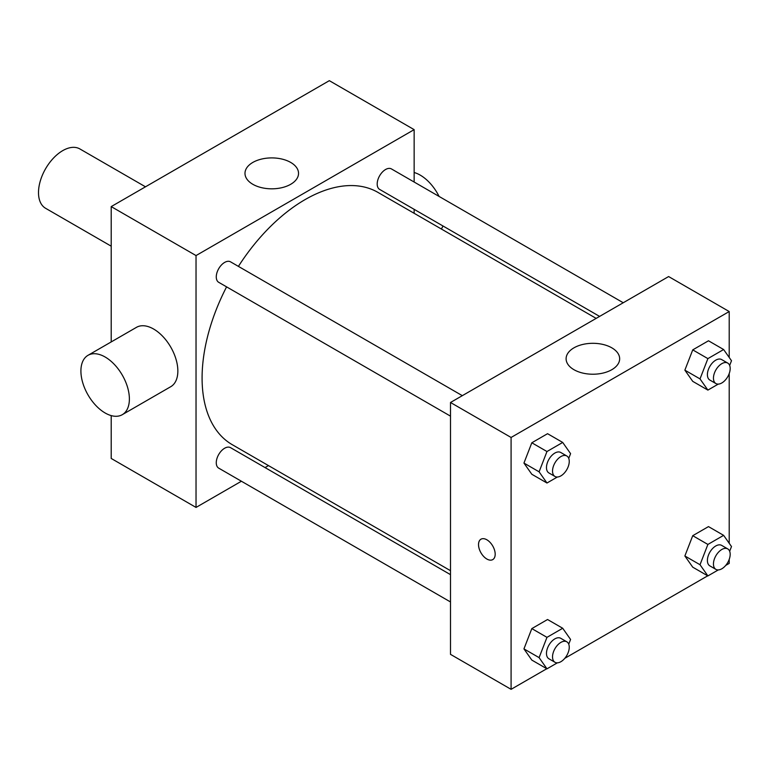 <?xml version="1.0" encoding="UTF-8"?>
<svg xmlns="http://www.w3.org/2000/svg" width="770" height="770" viewBox="0 0 770 770"><rect width="100%" height="100%" fill="white"/><g stroke="black" fill="none" stroke-linecap="round" stroke-linejoin="round"><path stroke-width="1.16" d="M145.482 186.812L79.868 148.937A34.275 19.789 120 0 0 53.457 158.12A34.275 19.789 120 0 0 38.5 192.606A34.275 19.789 120 0 0 45.603 208.295L111.207 246.179M241.405 481.24L196.032 507.43L111.207 458.458L111.207 415.598M111.207 341.928L111.207 206.601L329.329 80.667L414.144 129.639L414.144 182.028M268.489 465.6L265.053 467.583M450.498 416.147L218.719 282.32A11.829 6.824 -60 0 1 218.719 268.672A11.829 6.824 -60 0 1 230.538 261.839L462.327 395.664M450.498 601.957L218.719 468.141A11.829 6.824 -60 0 1 218.719 454.483A11.829 6.824 -60 0 1 230.538 447.659L450.498 574.651M414.144 209.334L414.144 213.3M196.032 507.43L196.032 255.573L414.144 129.639M599.599 316.403L379.639 189.41A11.829 6.824 -60 0 1 379.639 175.762A11.829 6.824 -60 0 1 391.468 168.938L623.248 302.754M450.498 570.685L232.261 444.685A145.665 84.103 -60 0 1 226.582 286.864M238.411 266.382A145.665 84.103 -60 0 1 377.926 192.385L596.163 318.385M88.011 355.317L136.483 327.337A34.275 19.789 60 0 1 170.757 347.126A34.275 19.789 60 0 1 170.757 386.694L122.286 414.683A34.275 19.789 -120 0 0 122.286 375.106A34.275 19.789 -120 0 0 88.011 355.317A34.275 19.789 -120 0 0 82.756 382.786A34.275 19.789 -120 0 0 105.144 412.99A34.275 19.789 -120 0 0 122.286 414.683M196.032 255.573L111.207 206.601M290.704 162.431A26.777 15.458 180 0 1 298.539 173.365A26.777 15.458 180 0 1 271.762 188.823A26.777 15.458 180 0 1 244.985 173.365A26.777 15.458 180 0 1 261.521 159.082A26.777 15.458 180 0 1 290.704 162.431M414.144 172.509A34.275 19.789 60 0 1 420.208 175.117A34.275 19.789 60 0 1 439.073 196.417M442.933 225.957A34.275 19.789 60 0 1 441.345 228.998M546.787 668.726L511.088 689.333L450.498 654.356L450.498 402.489L668.62 276.555L729.209 311.542L729.209 357.472M729.209 559.376L729.209 563.399L725.725 565.411M707.707 575.816L564.805 658.321M692.74 381.362L684.867 370.158L692.74 349.878L708.487 340.783L692.74 349.878L684.867 370.158L692.74 381.362L707.89 390.101L700.017 378.907L707.89 358.618L723.627 349.532L731.5 360.726L729.662 365.452M531.82 660.082L523.947 648.889L531.82 628.599L547.557 619.513L531.82 628.599L523.947 648.889L531.82 660.082L546.97 668.832L539.096 657.628L546.97 637.348L562.706 628.262L570.58 639.456L568.741 644.182M729.209 373.556L729.209 543.293M511.088 689.333L511.088 437.466L729.209 311.542M692.74 567.172L684.867 555.979L692.74 535.689L708.487 526.603L692.74 535.689L684.867 555.979L692.74 567.172L707.89 575.922L700.017 564.728L707.89 544.438L723.627 535.352L731.5 546.546L729.662 551.272M531.82 474.262L523.947 463.068L531.82 442.779L547.557 433.693L531.82 442.779L523.947 463.068L531.82 474.262L546.97 483.011L539.096 471.817L546.97 451.528L562.706 442.442L570.58 453.636L568.741 458.362M511.088 437.466L450.498 402.489M573.948 369.696A26.777 15.458 180 0 1 566.104 358.762A26.777 15.458 180 0 1 592.881 343.305A26.777 15.458 180 0 1 619.658 358.762A26.777 15.458 180 0 1 603.131 373.046A26.777 15.458 180 0 1 573.948 369.696M495.187 554.217A11.781 6.805 60 0 1 492.742 559.607A11.781 6.805 60 0 1 480.961 552.812A11.781 6.805 60 0 1 480.961 539.202A11.781 6.805 60 0 1 490.047 542.359A11.781 6.805 60 0 1 495.187 554.217M492.752 559.607A11.781 6.805 60 0 1 480.971 552.802A11.781 6.805 60 0 1 480.971 539.202M557.355 477.015L546.97 483.011M566.807 455.984L560.753 452.481A11.829 6.824 120 0 0 551.638 455.657A11.829 6.824 120 0 0 546.479 467.554A11.829 6.824 120 0 0 548.923 472.963L554.978 476.466A11.829 6.824 120 0 0 566.807 469.633A11.829 6.824 120 0 0 566.807 455.984A11.829 6.824 120 0 0 557.692 459.151A11.829 6.824 120 0 0 552.533 471.048A11.829 6.824 120 0 0 554.978 476.466M539.096 471.817L523.947 463.068M546.97 451.528L531.82 442.779M562.706 442.442L547.557 433.693M718.275 384.105L707.89 390.101M727.727 363.074L721.673 359.58A11.829 6.824 120 0 0 712.558 362.747A11.829 6.824 120 0 0 707.399 374.644A11.829 6.824 120 0 0 709.844 380.053L715.908 383.556A11.829 6.824 120 0 0 727.727 376.732A11.829 6.824 120 0 0 727.727 363.074A11.829 6.824 120 0 0 718.622 366.241A11.829 6.824 120 0 0 713.453 378.147A11.829 6.824 120 0 0 715.908 383.556M700.017 378.907L684.867 370.158M707.89 358.618L692.74 349.878M723.627 349.532L708.487 340.783M557.355 662.835L546.97 668.832M566.807 641.805L560.753 638.301A11.829 6.824 120 0 0 551.638 641.468A11.829 6.824 120 0 0 546.479 653.374A11.829 6.824 120 0 0 548.923 658.783L554.978 662.287A11.829 6.824 120 0 0 566.807 655.453A11.829 6.824 120 0 0 566.807 641.805A11.829 6.824 120 0 0 557.692 644.971A11.829 6.824 120 0 0 552.533 656.868A11.829 6.824 120 0 0 554.978 662.287M539.096 657.628L523.947 648.889M546.97 637.348L531.82 628.599M562.706 628.262L547.557 619.513M718.275 569.925L707.89 575.922M727.727 548.894L721.673 545.391A11.829 6.824 120 0 0 712.558 548.567A11.829 6.824 120 0 0 707.399 560.464A11.829 6.824 120 0 0 709.844 565.873L715.908 569.376A11.829 6.824 120 0 0 727.727 562.552A11.829 6.824 120 0 0 727.727 548.894A11.829 6.824 120 0 0 718.622 552.061A11.829 6.824 120 0 0 713.453 563.958A11.829 6.824 120 0 0 715.908 569.376M700.017 564.728L684.867 555.979M707.89 544.438L692.74 535.689M723.627 535.352L708.487 526.603"/></g></svg>
